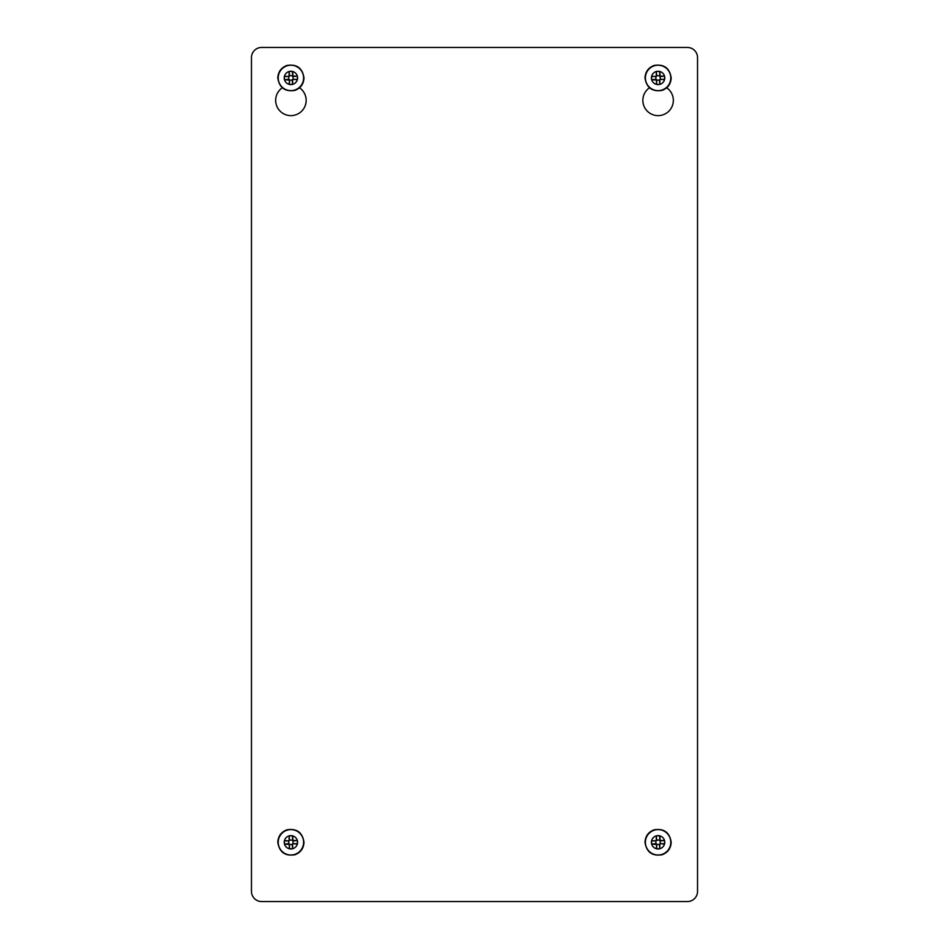 <?xml version="1.0" encoding="UTF-8"?>
<svg xmlns="http://www.w3.org/2000/svg" width="949" height="949" viewBox="0 0 949 949"><rect width="100%" height="100%" fill="white"/><g stroke="black" fill="none" stroke-linecap="round" stroke-linejoin="round"><path stroke-width="1.42" d="M261.627 47.45A10.166 10.166 0 0 0 251.461 57.616L251.461 891.384A10.166 10.166 0 0 0 261.627 901.55L687.373 901.55A10.166 10.166 0 0 0 697.539 891.384L697.539 57.616A10.166 10.166 0 0 0 687.373 47.45L261.627 47.45M649.472 87.794A15.255 15.255 0 0 0 646.66 110.475A15.255 15.255 0 0 0 669.519 110.475A15.255 15.255 0 0 0 666.708 87.794M282.292 87.794A15.255 15.255 0 0 0 279.481 110.475A15.255 15.255 0 0 0 302.34 110.475A15.255 15.255 0 0 0 299.528 87.794M659.875 848.714A6.667 6.667 0 0 0 664.514 844.076L660.29 843.673A0.819 0.819 0 0 0 659.472 844.48L659.78 848.786L659.875 844.48L656.708 844.48A0.819 0.819 0 0 0 655.889 843.673L651.666 844.076A6.667 6.667 0 0 0 656.305 848.714L656.708 844.48A0.819 0.819 0 0 0 655.889 843.673L655.889 840.909A0.819 0.819 0 0 0 656.708 840.09L659.472 840.09A0.819 0.819 0 0 0 660.29 840.909L664.514 840.494A6.667 6.667 0 0 0 659.875 835.867L660.29 843.673A0.819 0.819 0 0 0 659.472 844.48M656.708 844.48L656.625 848.797A6.667 6.667 0 0 0 659.555 848.797L659.78 848.786M651.583 843.756L651.583 840.826A6.667 6.667 0 0 0 651.583 843.756L651.595 843.981M660.29 843.673L664.597 843.756A6.667 6.667 0 0 0 664.597 840.826L664.585 840.6M659.555 848.797L656.625 848.797M651.595 840.6L655.889 840.909L651.583 840.826M651.666 840.494A6.667 6.667 0 0 1 656.305 835.867L656.708 840.09A0.819 0.819 0 0 1 655.889 840.909M659.875 840.09L659.555 835.784A6.667 6.667 0 0 0 656.625 835.784L656.4 835.784M664.597 840.826L664.597 843.756M656.625 835.784L659.555 835.784M292.695 848.714A6.667 6.667 0 0 0 297.334 844.076L293.111 843.673A0.819 0.819 0 0 0 292.292 844.48L292.6 848.786L292.695 844.48L289.528 844.48A0.819 0.819 0 0 0 288.71 843.673L284.486 844.076A6.667 6.667 0 0 0 289.125 848.714L289.528 844.48A0.819 0.819 0 0 0 288.71 843.673L288.71 840.909A0.819 0.819 0 0 0 289.528 840.09L292.292 840.09A0.819 0.819 0 0 0 293.111 840.909L297.334 840.494A6.667 6.667 0 0 0 292.695 835.867L293.111 843.673A0.819 0.819 0 0 0 292.292 844.48M289.528 844.48L289.445 848.797A6.667 6.667 0 0 0 292.375 848.797L292.6 848.786M284.403 843.756L284.403 840.826A6.667 6.667 0 0 0 284.403 843.756L284.415 843.981M293.111 843.673L297.417 843.756A6.667 6.667 0 0 0 297.417 840.826L297.405 840.6M292.375 848.797L289.445 848.797M284.415 840.6L288.71 840.909L284.403 840.826M284.486 840.494A6.667 6.667 0 0 1 289.125 835.867L289.528 840.09A0.819 0.819 0 0 1 288.71 840.909M292.695 840.09L292.375 835.784A6.667 6.667 0 0 0 289.445 835.784L289.22 835.784M297.417 840.826L297.417 843.756M289.445 835.784L292.375 835.784M659.875 84.354A6.667 6.667 0 0 0 664.514 79.716L660.29 79.313A0.819 0.819 0 0 0 659.472 80.119L659.78 84.425L659.875 80.119L656.708 80.119A0.819 0.819 0 0 0 655.889 79.313L651.666 79.716A6.667 6.667 0 0 0 656.305 84.354L656.708 80.119A0.819 0.819 0 0 0 655.889 79.313L655.889 76.549A0.819 0.819 0 0 0 656.708 75.73L659.472 75.73A0.819 0.819 0 0 0 660.29 76.549L664.514 76.134A6.667 6.667 0 0 0 659.875 71.495L660.29 79.313A0.819 0.819 0 0 0 659.472 80.119M656.708 80.119L656.625 84.437A6.667 6.667 0 0 0 659.555 84.437L659.78 84.425M651.583 79.396L651.583 76.466A6.667 6.667 0 0 0 651.583 79.396L651.595 79.621M660.29 79.313L664.597 79.396A6.667 6.667 0 0 0 664.597 76.466L664.585 76.24M659.555 84.437L656.625 84.437M651.595 76.24L655.889 76.549L651.583 76.466M651.666 76.134A6.667 6.667 0 0 1 656.305 71.495L656.708 75.73A0.819 0.819 0 0 1 655.889 76.549M659.875 75.73L659.555 71.424A6.667 6.667 0 0 0 656.625 71.424L656.4 71.424M664.597 76.466L664.597 79.396M656.625 71.424L659.555 71.424M292.695 84.354A6.667 6.667 0 0 0 297.334 79.716L293.111 79.313A0.819 0.819 0 0 0 292.292 80.119L292.6 84.425L292.695 80.119L289.528 80.119A0.819 0.819 0 0 0 288.71 79.313L284.486 79.716A6.667 6.667 0 0 0 289.125 84.354L289.528 80.119A0.819 0.819 0 0 0 288.71 79.313L288.71 76.549A0.819 0.819 0 0 0 289.528 75.73L292.292 75.73A0.819 0.819 0 0 0 293.111 76.549L297.334 76.134A6.667 6.667 0 0 0 292.695 71.495L293.111 79.313A0.819 0.819 0 0 0 292.292 80.119M289.528 80.119L289.445 84.437A6.667 6.667 0 0 0 292.375 84.437L292.6 84.425M284.403 79.396L284.403 76.466A6.667 6.667 0 0 0 284.403 79.396L284.415 79.621M293.111 79.313L297.417 79.396A6.667 6.667 0 0 0 297.417 76.466L297.405 76.24M292.375 84.437L289.445 84.437M284.415 76.24L288.71 76.549L284.403 76.466M284.486 76.134A6.667 6.667 0 0 1 289.125 71.495L289.528 75.73A0.819 0.819 0 0 1 288.71 76.549M292.695 75.73L292.375 71.424A6.667 6.667 0 0 0 289.445 71.424L289.22 71.424M297.417 76.466L297.417 79.396M289.445 71.424L292.375 71.424M645.296 842.285A12.8 12.8 0 0 0 658.096 855.085A12.8 12.8 0 0 0 670.884 842.285A12.8 12.8 0 0 0 658.096 829.497A12.8 12.8 0 0 0 645.296 842.285M645.391 842.285A12.705 12.705 0 0 0 658.096 854.99A12.705 12.705 0 0 0 670.789 842.285A12.705 12.705 0 0 0 658.096 829.592A12.705 12.705 0 0 0 645.391 842.285M656.305 844.48L651.666 844.076M660.29 840.494L664.514 840.494M655.889 840.494L656.708 840.09M656.305 840.09L656.305 835.867M278.116 842.285A12.8 12.8 0 0 0 290.904 855.085A12.8 12.8 0 0 0 303.704 842.285A12.8 12.8 0 0 0 290.904 829.497A12.8 12.8 0 0 0 278.116 842.285M278.211 842.285A12.705 12.705 0 0 0 290.904 854.99A12.705 12.705 0 0 0 303.609 842.285A12.705 12.705 0 0 0 290.904 829.592A12.705 12.705 0 0 0 278.211 842.285M289.125 844.48L284.486 844.076M293.111 840.494L297.334 840.494M288.71 840.494L289.528 840.09M289.125 840.09L289.125 835.867M645.296 77.925A12.8 12.8 0 0 0 658.096 90.724A12.8 12.8 0 0 0 670.884 77.925A12.8 12.8 0 0 0 658.096 65.125A12.8 12.8 0 0 0 645.296 77.925M645.391 77.925A12.705 12.705 0 0 0 658.096 90.63A12.705 12.705 0 0 0 670.789 77.925A12.705 12.705 0 0 0 658.096 65.22A12.705 12.705 0 0 0 645.391 77.925M656.305 80.119L651.666 79.716M660.29 76.134L664.514 76.134M655.889 76.134L656.708 75.73M656.305 75.73L656.305 71.495M278.116 77.925A12.8 12.8 0 0 0 290.904 90.724A12.8 12.8 0 0 0 303.704 77.925A12.8 12.8 0 0 0 290.904 65.125A12.8 12.8 0 0 0 278.116 77.925M278.211 77.925A12.705 12.705 0 0 0 290.904 90.63A12.705 12.705 0 0 0 303.609 77.925A12.705 12.705 0 0 0 290.904 65.22A12.705 12.705 0 0 0 278.211 77.925M289.125 80.119L284.486 79.716M293.111 76.134L297.334 76.134M288.71 76.134L289.528 75.73M289.125 75.73L289.125 71.495M645 842.285C646.518 852.178 652.224 856.33 662.094 854.752C667.823 852.57 670.86 848.406 671.192 842.285C669.662 832.392 663.956 828.24 654.086 829.817C648.357 832.012 645.332 836.164 645 842.285M277.808 842.285C279.338 852.178 285.044 856.33 294.914 854.752C300.643 852.57 303.668 848.406 304 842.285C302.482 832.392 296.776 828.24 286.906 829.817C281.177 832.012 278.14 836.164 277.808 842.285M645 77.925C646.518 87.818 652.224 91.97 662.094 90.392C667.823 88.198 670.86 84.046 671.192 77.925C669.662 68.031 663.956 63.88 654.086 65.457C648.357 67.652 645.332 71.804 645 77.925M277.808 77.925C279.338 87.818 285.044 91.97 294.914 90.392C300.643 88.198 303.668 84.046 304 77.925C302.482 68.031 296.776 63.88 286.906 65.457C281.177 67.652 278.14 71.804 277.808 77.925"/></g></svg>

